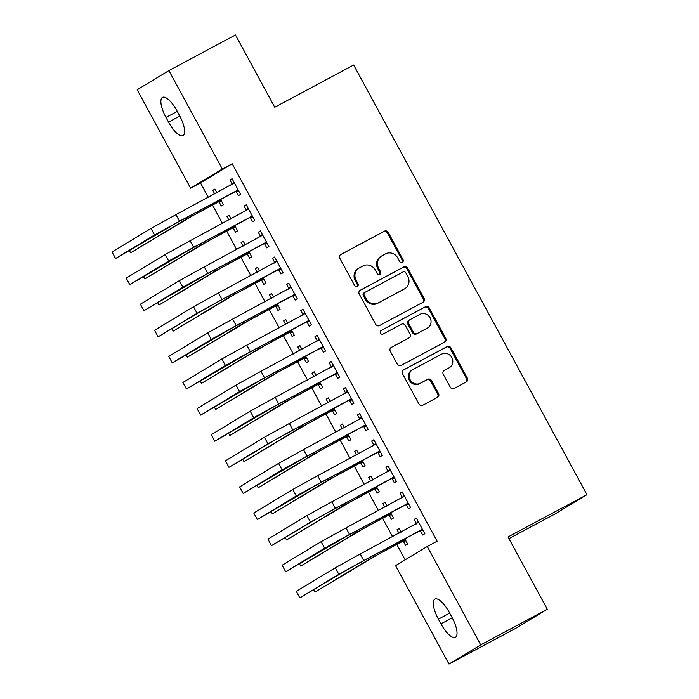 <?xml version="1.0" encoding="UTF-8"?>
<svg xmlns="http://www.w3.org/2000/svg" width="699" height="699" viewBox="0 0 699 699"><rect width="100%" height="100%" fill="white"/><g stroke="black" fill="none" stroke-linecap="round" stroke-linejoin="round"><path stroke-width="1.05" d="M402.318 262.335A2.045 1.922 58.9 0 0 403.043 259.635L388.26 232.409A2.918 2.744 58.9 0 0 384.45 231.142L340.876 254.471A2.918 2.744 58.9 0 0 339.845 258.333L354.629 285.559A2.045 1.922 58.9 0 0 357.381 286.398A2.045 1.922 58.9 0 0 358.019 283.742L356.106 280.22A9.332 8.781 58.9 0 1 359.024 268.084A9.332 8.781 58.9 0 1 359.4 267.874L363.026 265.926A9.332 8.781 58.9 0 1 375.223 269.98L377.137 273.501A2.045 1.922 58.9 0 0 379.889 274.34A2.045 1.922 58.9 0 0 380.527 271.693L378.613 268.163A9.332 8.781 58.9 0 1 381.54 256.035A9.332 8.781 58.9 0 1 381.907 255.817L385.542 253.877A9.332 8.781 58.9 0 1 397.74 257.931L399.653 261.452A2.045 1.922 58.9 0 0 402.318 262.335M401.934 262.492A2.045 1.922 58.9 0 0 402.187 260.15L387.403 232.933A2.918 2.744 58.9 0 0 383.594 231.666L340.448 254.759M356.909 286.59A2.045 1.922 58.9 0 0 357.163 284.257L355.249 280.736L356.106 280.22M379.426 274.541A2.045 1.922 58.9 0 0 379.671 272.208L377.757 268.687L378.613 268.163M450.287 387.22A2.918 2.744 58.9 0 0 454.097 388.478L466.32 381.934A2.918 2.744 58.9 0 0 467.351 378.08L450.934 347.84A2.918 2.744 58.9 0 0 447.124 346.582L403.55 369.902A2.918 2.744 58.9 0 0 402.519 373.764L418.937 403.996A2.918 2.744 58.9 0 0 422.746 405.263L437.513 397.355A2.918 2.744 58.9 0 0 438.544 393.502L431.519 380.562A2.918 2.744 58.9 0 0 427.709 379.295L420.387 383.218A7.803 7.34 58.9 0 1 410.278 379.994A7.803 7.34 58.9 0 1 412.628 369.684A7.803 7.34 58.9 0 1 412.943 369.509L441.628 354.148A7.803 7.34 58.9 0 1 451.729 357.372A7.803 7.34 58.9 0 1 449.378 367.683A7.803 7.34 58.9 0 1 449.073 367.857L444.284 370.418A2.918 2.744 58.9 0 0 443.262 374.28L450.287 387.22M427.272 546.478L480.711 644.889L448.994 664.05L395.555 565.64L427.272 546.478L437.137 541.201L232.19 163.732L222.326 169.009L190.609 188.171L137.179 89.76L168.896 70.599L222.326 169.009M168.896 70.599L235.476 34.95L274.742 107.262L353.659 65.007L586.95 494.682L508.033 536.937L547.3 609.24L480.711 644.889M423.052 302.248A2.918 2.744 58.9 0 0 424.083 298.394L407.666 268.154A2.918 2.744 58.9 0 0 403.856 266.887L360.282 290.216A2.918 2.744 58.9 0 0 359.251 294.078L375.669 324.31A2.918 2.744 58.9 0 0 379.478 325.577L423.052 302.248M429.3 307.997L445.717 338.237A2.918 2.744 58.9 0 1 444.686 342.091L401.112 365.42A2.918 2.744 58.9 0 1 397.303 364.153L390.278 351.213A2.918 2.744 58.9 0 1 391.309 347.359L408.976 337.897A2.918 2.744 58.9 0 0 410.007 334.035L405.35 325.454A2.918 2.744 58.9 0 0 401.532 324.187L383.139 334.035A2.045 1.922 58.9 0 1 380.492 333.196A2.045 1.922 58.9 0 1 381.191 330.452L425.49 306.73A2.918 2.744 58.9 0 1 429.3 307.997L428.443 308.521L444.861 338.753L445.717 338.237M508.951 538.623L555.233 513.844L586.95 494.682M406.215 504.678L408.513 508.916L410.654 507.623L402.152 491.956L400.011 493.249L402.309 497.487M386.993 505.971L385.009 502.319L382.869 503.612L384.791 507.151M389.072 515.032L391.37 519.27L393.511 517.976L390.601 512.612M377.871 452.471L380.169 456.709L382.309 455.416L373.808 439.75L371.667 441.043L373.965 445.28M358.648 453.765L356.665 450.104L354.524 451.405L356.446 454.944M360.719 462.825L363.026 467.063L365.166 465.77L362.257 460.405M349.517 400.265L351.824 404.503L353.965 403.201L345.463 387.543L343.314 388.836L345.621 393.074M330.304 401.558L328.312 397.897L326.171 399.19L328.093 402.738M332.375 410.619L334.681 414.857L336.822 413.563L333.904 408.19M321.173 348.05L323.471 352.287L325.62 350.994L317.11 335.337L314.969 336.63L317.267 340.867M301.951 349.343L299.967 345.69L297.826 346.984L299.749 350.522M304.03 358.412L306.328 362.65L308.469 361.357L305.559 355.983M292.829 295.843L295.127 300.081L297.267 298.788L288.766 283.121L286.625 284.423L288.923 288.661M273.606 297.136L271.623 293.484L269.482 294.777L271.404 298.316M275.686 306.206L277.984 310.435L280.124 309.141L277.215 303.777M264.475 243.636L266.782 247.874L268.923 246.581L260.421 230.915L258.272 232.208L260.578 236.445M245.262 244.93L243.278 241.277L241.129 242.57L243.051 246.109M247.332 253.99L249.639 258.228L251.78 256.935L248.861 251.57M236.131 191.43L238.429 195.668L240.578 194.374L232.068 178.708L229.927 180.001L232.225 184.239M216.917 192.723L214.925 189.062L212.784 190.355L214.707 193.903M218.988 201.784L221.286 206.022L223.435 204.728L220.517 199.364M232.19 163.732L200.473 182.885L208.311 197.328M212.417 204.877L222.483 223.427M226.59 230.985L236.664 249.534M240.762 257.083L250.836 275.633M254.934 283.191L265.008 301.741M269.106 309.29L279.181 327.848M283.278 335.398L293.353 353.947M297.459 361.505L307.525 380.055M311.632 387.604L321.697 406.154M325.804 413.712L335.878 432.262M339.976 439.811L350.05 458.369M354.148 465.918L364.223 484.468M368.321 492.026L378.395 510.576M382.493 518.125L392.567 536.675M396.674 544.233L405.149 559.847M231.089 218.822L229.106 215.17L226.957 216.463L228.879 220.002M233.16 227.891L235.467 232.129L237.608 230.827L234.689 225.462M250.303 217.529L252.61 221.766L254.751 220.473L246.249 204.816L244.1 206.109L246.406 210.347M259.434 271.029L257.45 267.376L255.31 268.669L257.232 272.217M261.513 280.098L263.811 284.336L265.952 283.043L263.042 277.669M278.656 269.744L280.954 273.982L283.095 272.68L274.593 257.022L272.453 258.315L274.751 262.553M287.778 323.244L285.795 319.583L283.654 320.885L285.576 324.423M289.858 332.305L292.156 336.542L294.296 335.249L291.387 329.884M307.001 321.951L309.299 326.188L311.439 324.895L302.938 309.229L300.797 310.522L303.095 314.76M316.123 375.45L314.139 371.798L311.999 373.091L313.921 376.63M318.202 384.511L320.5 388.749L322.65 387.456L319.731 382.091M335.345 374.157L337.643 378.395L339.793 377.102L331.282 361.435L329.142 362.729L331.44 366.966M344.476 427.657L342.493 424.005L340.343 425.298L342.265 428.837M346.547 436.726L348.853 440.964L350.994 439.662L348.076 434.297M363.69 426.364L365.996 430.601L368.137 429.308L359.636 413.651L357.486 414.944L359.793 419.182M372.82 479.864L370.837 476.211L368.696 477.504L370.619 481.043M374.9 488.933L377.198 493.171L379.339 491.878L376.429 486.504M392.043 478.579L394.341 482.808L396.482 481.515L387.98 465.857L385.839 467.15L388.137 471.388M401.165 532.079L399.181 528.418L397.041 529.711L398.963 533.258M403.244 541.14L405.542 545.377L407.683 544.084L404.773 538.719M420.387 530.786L422.685 535.023L424.835 533.73L416.324 518.064L414.184 519.357L416.482 523.595M451.912 617.217A19.013 6.405 61.8 0 1 455.399 637.296A19.013 6.405 61.8 0 1 440.938 623.849L438.387 619.148A19.013 6.405 61.8 0 1 434.9 599.078A19.013 6.405 61.8 0 1 449.361 612.525L451.912 617.217M547.3 609.24L515.582 628.401L448.994 664.05M200.473 182.885L190.609 188.171M165.978 117.423A19.013 6.405 61.8 0 1 162.491 97.353A19.013 6.405 61.8 0 1 176.943 110.8L179.494 115.501A19.013 6.405 61.8 0 1 182.989 135.571A19.013 6.405 61.8 0 1 168.529 122.124L165.978 117.423L177.266 111.386M212.784 190.355L214.986 189.176M229.927 180.001L232.138 178.822M226.957 216.463L229.167 215.283M244.1 206.109L246.31 204.929M241.129 242.57L243.339 241.391M258.272 232.208L260.482 231.028M255.31 268.669L257.512 267.49M272.453 258.315L274.655 257.136M269.482 294.777L271.684 293.597M286.625 284.423L288.827 283.244M283.654 320.885L285.856 319.696M300.797 310.522L302.999 309.342M297.826 346.984L300.028 345.804M314.969 336.63L317.171 335.45M311.999 373.091L314.201 371.912M329.142 362.729L331.343 361.549M326.171 399.19L328.381 398.011M343.314 388.836L345.524 387.657M340.343 425.298L342.554 424.118M357.486 414.944L359.697 413.764M354.524 451.405L356.726 450.217M371.667 441.043L373.869 439.863M368.696 477.504L370.898 476.325M385.839 467.15L388.041 465.971M382.869 503.612L385.07 502.432M400.011 493.249L402.213 492.07M397.041 529.711L399.243 528.531M414.184 519.357L416.386 518.177M381.54 256.035L380.684 256.55A9.332 8.781 58.9 0 0 377.757 268.687M359.024 268.084L358.168 268.599A9.332 8.781 58.9 0 0 355.249 280.736M422.624 302.475A2.918 2.744 58.9 0 0 423.227 298.91L406.809 268.678A2.918 2.744 58.9 0 0 403 267.411L359.854 290.504M405.804 272.793A2.045 1.922 58.9 0 0 403.14 271.902L364.895 292.383A2.045 1.922 58.9 0 0 364.17 295.083L366.189 298.796A9.332 8.781 58.9 0 0 378.386 302.85L404.529 288.853A9.332 8.781 58.9 0 0 404.904 288.635A9.332 8.781 58.9 0 0 407.823 276.507L405.804 272.793M364.729 292.479L364.039 292.898A2.045 1.922 58.9 0 0 363.314 295.598L364.17 295.083M404.904 288.635L404.048 289.159A9.332 8.781 58.9 0 1 403.673 289.369L377.53 303.366A9.332 8.781 58.9 0 1 365.332 299.312L363.314 295.598M444.258 342.327A2.918 2.744 58.9 0 0 444.861 338.753M390.881 347.648L408.12 338.412A2.918 2.744 58.9 0 0 408.347 338.272M380.833 330.697L425.49 306.73M427.316 328.076A7.803 7.34 58.9 0 0 427.631 327.901A7.803 7.34 58.9 0 0 429.972 317.591A7.803 7.34 58.9 0 0 419.872 314.375L409.763 319.784A2.918 2.744 58.9 0 0 408.732 323.637L413.397 332.226A2.918 2.744 58.9 0 0 417.207 333.493L426.46 328.6A7.803 7.34 58.9 0 0 426.766 328.416L427.631 327.901M408.906 320.299A2.918 2.744 58.9 0 0 407.875 324.161L408.732 323.637M426.46 328.6L416.351 334.008A2.918 2.744 58.9 0 1 412.541 332.741L407.875 324.161M428.443 308.521A2.918 2.744 58.9 0 0 424.634 307.254M449.378 367.683L448.522 368.198A7.803 7.34 58.9 0 1 448.216 368.373L443.856 370.706M412.628 369.684L411.772 370.199A7.803 7.34 58.9 0 0 409.422 380.509A7.803 7.34 58.9 0 0 419.531 383.734L420.387 383.218M437.085 397.591A2.918 2.744 58.9 0 0 437.688 394.018L430.663 381.077A2.918 2.744 58.9 0 0 426.853 379.81L419.531 383.734M465.892 382.17A2.918 2.744 58.9 0 0 466.495 378.596L450.077 348.364A2.918 2.744 58.9 0 0 446.268 347.097L403.122 370.19M221.705 201.548L218.036 201.871L192.898 215.624L130.626 252.811L186.729 218.918L221.129 200.491M216.332 193.029L216.777 192.47M129.411 250.583L130.626 252.811M218.036 201.871L220.176 200.569M234.375 182.946L175.93 214.663L179.477 221.19L238.272 190.137M231.841 184.728L233.92 182.116M238.848 191.194L235.179 191.509L177.328 222.483L115.588 258.508L154.549 234.969L179.477 221.19M115.588 258.508L112.05 251.981L151.01 228.442L175.93 214.663M235.179 191.509L237.319 190.215M235.878 227.656L232.208 227.97L207.07 241.723L144.798 278.918L200.901 245.026L235.301 226.598M230.513 219.137L230.95 218.577M143.592 276.682L144.798 278.918M232.208 227.97L234.348 226.677M250.05 253.754L246.38 254.078L221.242 267.831L158.979 305.026L215.074 271.133L249.482 252.697M244.685 245.235L245.122 244.685M157.764 302.789L158.979 305.026M246.38 254.078L248.521 252.785M248.547 209.053L190.102 240.762L193.649 247.289L252.453 216.236M246.013 210.836L248.093 208.223M253.021 217.293L249.351 217.616L191.509 248.582L129.761 284.607L168.721 261.077L193.649 247.289M129.761 284.607L126.222 278.088L165.182 254.55L190.102 240.762M249.351 217.616L251.491 216.323M262.719 235.152L204.274 266.869L207.821 273.396L266.625 242.343M260.185 236.935L262.274 234.322M267.193 243.401L263.523 243.724L205.681 274.69L143.942 310.714L182.893 287.175L207.821 273.396M143.942 310.714L140.394 304.187L179.355 280.657L204.274 266.869M263.523 243.724L265.672 242.422M264.222 279.862L260.552 280.177L235.414 293.938L173.151 331.125L229.246 297.232L263.654 278.805M258.857 271.343L259.303 270.784M171.937 328.888L173.151 331.125M260.552 280.177L262.702 278.884M278.403 305.961L274.724 306.284L249.587 320.037L187.323 357.233L243.427 323.34L277.826 304.904M273.029 297.442L273.475 296.892M186.109 354.996L187.323 357.233M274.724 306.284L276.874 304.991M276.891 261.26L218.455 292.968L221.994 299.495L280.797 268.442M274.358 263.042L276.446 260.43M281.374 269.499L277.695 269.823L219.853 300.788L203.234 309.98L158.114 336.822L197.074 313.283L221.994 299.495M158.114 336.822L154.566 330.295L193.527 306.756L218.455 292.968M277.695 269.823L279.845 268.53M291.064 287.359L232.627 319.076L236.166 325.603L294.969 294.55M288.53 289.141L290.618 286.538M295.546 295.607L291.876 295.93L234.025 326.896L172.286 362.921L211.247 339.391L236.166 325.603M172.286 362.921L168.739 356.394L207.699 332.864L232.627 319.076M291.876 295.93L294.017 294.637M292.575 332.069L288.905 332.392L263.759 346.145L201.495 383.332L257.599 349.448L291.999 331.011M287.202 323.55L287.647 322.99M200.281 381.104L201.495 383.332M288.905 332.392L291.046 331.099M305.236 313.467L246.799 345.184L250.338 351.711L309.141 320.658M302.711 315.249L304.79 312.636M309.718 321.715L306.048 322.029L248.197 353.004L186.458 389.028L225.419 365.49L250.338 351.711M186.458 389.028L182.911 382.502L221.871 358.963L246.799 345.184M306.048 322.029L308.189 320.736M306.747 358.176L303.078 358.491L277.94 372.244L215.668 409.439L271.771 375.546L306.171 357.119M301.374 349.657L301.819 349.098M214.453 407.202L215.668 409.439M303.078 358.491L305.218 357.198M319.417 339.574L260.972 371.283L264.519 377.81L323.314 346.756M316.883 341.357L318.962 338.744M323.89 347.814L320.221 348.137L262.37 379.103L200.63 415.127L239.591 391.597L264.519 377.81M200.63 415.127L197.092 408.609L236.044 385.07L260.972 371.283M320.221 348.137L322.361 346.844M320.92 384.275L317.25 384.599L292.112 398.351L229.84 435.547L285.943 401.654L320.343 383.218M315.546 375.756L315.992 375.206M228.625 433.31L229.84 435.547M317.25 384.599L319.391 383.305M333.589 365.673L275.144 397.39L278.691 403.917L337.486 372.864M331.055 367.456L333.135 364.843M338.063 373.921L334.393 374.245L276.542 405.21L214.803 441.235L253.763 417.705L278.691 403.917M214.803 441.235L211.264 434.708L250.225 411.178L275.144 397.39M334.393 374.245L336.534 372.943M335.092 410.383L331.422 410.706L306.284 424.459L244.012 461.646L300.116 427.753L334.515 409.326M329.727 401.864L330.164 401.305M242.806 459.409L244.012 461.646M331.422 410.706L333.563 409.404M347.761 391.781L289.316 423.489L292.864 430.016L351.667 398.972M345.227 393.563L347.307 390.951M352.235 400.029L348.565 400.344L290.723 431.318L274.104 440.501L228.975 467.343L267.935 443.804L292.864 430.016M228.975 467.343L225.436 460.816L264.397 437.277L289.316 423.489M348.565 400.344L350.706 399.05M349.264 436.482L345.594 436.805L320.457 450.558L258.193 487.753L314.288 453.861L348.696 435.425M343.899 427.963L344.336 427.412M256.979 485.517L258.193 487.753M345.594 436.805L347.735 435.512M361.933 417.88L303.488 449.597L307.036 456.124L365.839 425.071M359.4 419.671L361.479 417.058M366.407 426.128L362.737 426.451L304.895 457.417L243.156 493.442L282.108 469.911L307.036 456.124M243.156 493.442L239.608 486.915L278.569 463.385L303.488 449.597M362.737 426.451L364.887 425.158M363.436 462.589L359.767 462.913L334.629 476.666L272.365 513.852L328.46 479.968L362.868 461.532M358.071 454.07L358.517 453.511M271.151 511.624L272.365 513.852M359.767 462.913L361.916 461.62M376.106 443.987L317.669 475.704L321.208 482.231L380.011 451.178M373.572 445.77L375.66 443.157M380.579 452.236L376.91 452.55L319.067 483.525L257.328 519.549L296.28 496.01L321.208 482.231M257.328 519.549L253.781 513.022L292.741 489.483L317.669 475.704M376.91 452.55L379.059 451.257M377.617 488.697L373.939 489.012L348.801 502.764L286.538 539.96L342.641 506.067L377.041 487.64M372.244 480.178L372.689 479.619M285.323 537.723L286.538 539.96M373.939 489.012L376.088 487.719M390.278 470.095L331.842 501.803L335.38 508.33L394.184 477.277M387.744 471.877L389.832 469.265M394.76 478.334L391.091 478.658L333.24 509.623L316.621 518.815L271.5 545.657L310.461 522.118L335.38 508.33M271.5 545.657L267.953 539.13L306.913 515.591L331.842 501.803M391.091 478.658L393.231 477.365M391.789 514.796L388.12 515.119L362.973 528.872L300.71 566.068L356.813 532.175L391.213 513.739M386.416 506.277L386.862 505.726M299.495 563.831L300.71 566.068M388.12 515.119L390.26 513.826M404.45 496.194L346.014 527.911L349.552 534.438L408.356 503.385M401.925 497.976L404.005 495.364M408.932 504.442L405.263 504.765L347.412 535.731L285.673 571.756L324.633 548.226L349.552 534.438M285.673 571.756L282.125 565.229L321.086 541.699L346.014 527.911M405.263 504.765L407.403 503.463M405.962 540.904L402.292 541.227L377.145 554.98L314.882 592.167L370.986 558.274L405.385 539.846M400.588 532.385L401.034 531.825M313.668 589.939L314.882 592.167M402.292 541.227L404.433 539.925M418.631 522.302L360.186 554.019L363.733 560.537L422.528 529.493M416.097 524.084L418.177 521.471M423.105 530.55L419.435 530.864L361.584 561.839L344.974 571.022L299.845 597.863L338.805 574.325L363.733 560.537M299.845 597.863L296.306 591.337L335.258 567.798L360.186 554.019M419.435 530.864L421.576 529.571M402.187 260.15L403.043 259.635M357.163 284.257L358.019 283.742M379.671 272.208L380.527 271.693M383.594 231.666L384.45 231.142M387.403 232.933L388.26 232.409M403 267.411L403.856 266.887M406.809 268.678L407.666 268.154M423.227 298.91L424.083 298.394M365.332 299.312L366.189 298.796M377.53 303.366L378.386 302.85M403.673 289.369L404.529 288.853M408.12 338.412L408.976 337.897M412.541 332.741L413.397 332.226M416.351 334.008L417.207 333.493M448.216 368.373L449.073 367.857M426.853 379.81L427.709 379.295M430.663 381.077L431.519 380.562M437.688 394.018L438.544 393.502M446.268 347.097L447.124 346.582M450.077 348.364L450.934 347.84M466.495 378.596L467.351 378.08M168.529 122.124L179.809 116.086M440.938 623.849L452.227 617.811M438.387 619.148L449.675 613.11M211.22 204.335L211.657 205.139M186.109 217.782L186.729 218.918M151.01 228.442L154.549 234.969M225.393 230.443L225.829 231.238M200.281 243.881L200.901 245.026M239.565 256.542L240.002 257.346M214.453 269.989L215.074 271.133M165.182 254.55L168.721 261.077M179.355 280.657L182.893 287.175M253.737 282.649L254.174 283.453M228.634 296.096L229.246 297.232M267.918 308.757L268.346 309.552M242.806 322.195L243.427 323.34M193.527 306.756L197.074 313.283M207.699 332.864L211.247 339.391M282.09 334.856L282.518 335.66M256.979 348.303L257.599 349.448M221.871 358.963L225.419 365.49M296.262 360.964L296.699 361.759M271.151 374.402L271.771 375.546M236.044 385.07L239.591 391.597M310.435 387.071L310.872 387.866M285.323 400.51L285.943 401.654M250.225 411.178L253.763 417.705M324.607 413.17L325.044 413.974M299.495 426.617L300.116 427.753M264.397 437.277L267.935 443.804M338.779 439.278L339.216 440.073M313.668 452.716L314.288 453.861M278.569 463.385L282.108 469.911M352.951 465.377L353.388 466.181M327.848 478.824L328.46 479.968M292.741 489.483L296.28 496.01M367.132 491.484L367.56 492.279M342.021 504.931L342.641 506.067M306.913 515.591L310.461 522.118M381.305 517.592L381.733 518.387M356.193 531.03L356.813 532.175M321.086 541.699L324.633 548.226M395.477 543.691L395.914 544.495M370.365 557.138L370.986 558.274M335.258 567.798L338.805 574.325M363.952 292.942L364.808 292.427M408.233 338.351L409.098 337.827M408.793 320.369L409.649 319.845"/></g></svg>
